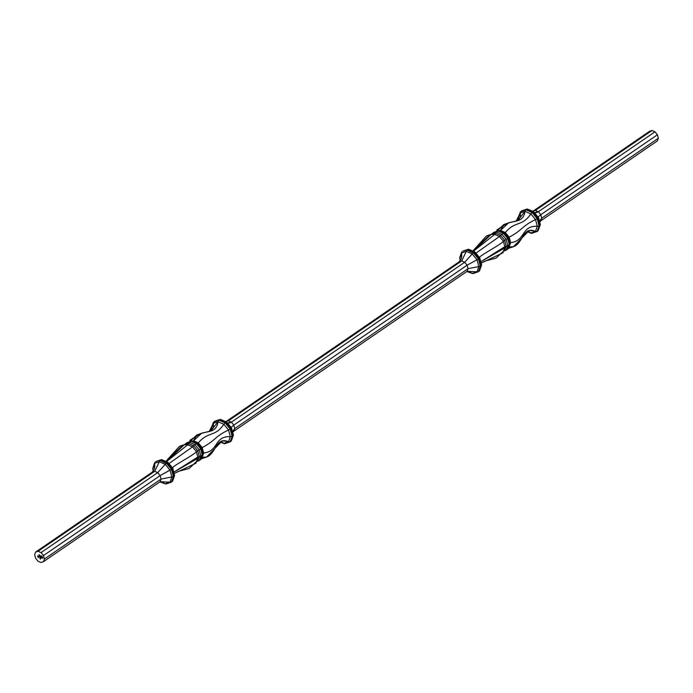 <?xml version="1.0" encoding="UTF-8"?>
<svg xmlns="http://www.w3.org/2000/svg" width="693" height="693" viewBox="0 0 693 693"><rect width="100%" height="100%" fill="white"/><g stroke="black" fill="none" stroke-linecap="round" stroke-linejoin="round"><path stroke-width="1.04" d="M156.644 461.347L160.975 459.831L160.126 460.412L166.121 463.383L160.126 460.412L160.975 459.831L167.256 462.577L166.407 463.158L171.466 469.326L166.407 463.158L167.256 462.577L172.314 468.745L171.466 469.326L173.38 476.559L171.838 476.949L174.229 475.978L173.38 476.559L171.405 482.103L169.984 482.172L171.405 482.103L173.38 476.559L171.466 469.326L170.045 470.14L171.838 476.949L169.984 482.172L165.185 483.792L160.715 481.834L165.185 483.792L162.777 482.337L159.866 481.895L165.185 483.792L169.984 482.172L160.109 481.73L161.053 479.071L44.404 559.026L161.053 479.071L171.838 476.949L161.053 479.071L160.135 475.606L43.486 555.552L160.135 475.606L157.709 472.643L41.06 552.59L157.709 472.643L154.695 471.327L38.046 551.273L154.695 471.327L152.243 472.15L35.594 552.096L152.243 472.15L154.695 471.327L157.709 472.643L160.135 475.606L161.053 479.071L160.109 481.73L43.46 561.676L44.404 559.026L43.486 555.552L41.06 552.59L38.046 551.273L35.594 552.096L34.65 554.755L35.568 558.229L37.994 561.191L41.008 562.508L43.46 561.676L44.404 559.026L43.486 555.552L41.06 552.59L38.046 551.273L35.594 552.096L34.65 554.755L35.568 558.229L37.994 561.191L41.008 562.508L43.46 561.676L160.109 481.73L169.984 482.172L171.838 476.949L170.045 470.14L165.272 464.327L159.355 461.737L154.556 463.366L152.694 468.581L153.283 470.894L152.694 468.581L154.556 463.366C155.171 467.013 154.409 469.941 152.243 472.15L154.253 469.074L154.556 463.366L159.355 461.737L154.695 471.327L159.355 461.737L165.272 464.327L157.709 472.643L165.272 464.327L170.045 470.14L160.135 475.606L172.314 468.745L174.229 475.978L172.254 481.514L171.405 482.103L172.687 480.899M38.444 557.181L37.846 556.817L38.461 557.172M41.952 556.158L42.862 558.229L40.393 557.337L40.419 556.886L41.026 557.796L42.62 557.995L41.805 556.271L40.289 556.375L41.736 556.583L42.334 557.692L41.658 556.825L41.485 557.614L41.026 556.739L40.185 556.67L39.969 555.838L41.667 556.011L39.969 555.838L40.185 556.67L41.026 556.739L41.485 557.614L41.658 556.825L42.334 557.692L41.667 556.548L40.289 556.375L41.563 556.193L42.62 557.995L41.277 557.874L40.419 556.886L40.393 557.337L42.862 558.229L41.952 556.158M39.458 556.618L40.003 557.328L39.458 556.618M38.115 555.942L37.595 555.89L38.115 555.942M40.029 558.809L40.497 559.19L40.029 558.809M39.873 558.212L40.333 558.593L39.873 558.212M40.151 557.969L39.813 557.484L40.151 557.969M39.726 556.384L39.388 555.899L39.726 556.384M39.224 555.743L39.822 555.795L39.224 555.743M38.41 556.47L37.786 556.245L38.098 556.592M38.938 554.669L39.596 554.998L38.938 554.669M187.552 442.498L191.155 441.354L189.683 442.368L185.395 443.815L186.867 442.801L184.884 444.326L191.155 441.354L196.431 443.667L200.684 448.847L202.287 454.92L200.632 459.572L199.16 460.585L201.143 459.061L202.287 454.92L200.814 455.933L202.78 454.469L202.287 454.92L200.684 448.847L199.203 449.861L201.498 448.172L197.453 443.234L191.779 441.069L193.581 440.8C198.908 426.697 215.705 437.837 218.061 421.751L223.865 424.289L228.543 429.989L230.31 436.677L228.491 441.796L223.778 443.39L220.712 441.58L221.769 441.839L223.778 443.39L220.296 441.865L224.385 443.737L225.052 443.563L223.778 443.39L228.491 441.796C214.319 435.178 216.017 459.572 202.157 457.285L206.523 457.085L222.332 440.783L230.154 441.839L231.003 441.25L230.154 441.839L232.12 436.304L232.969 435.715L231.479 440.401M199.16 460.585L200.814 455.933L199.203 449.861L194.95 444.672L196.431 443.667L194.95 444.672L189.683 442.368L189.111 442.896L189.683 442.368L194.95 444.672L194.326 445.175L194.95 444.672L199.203 449.861L198.527 450.294L199.203 449.861L200.814 455.933L199.255 456.54L197.678 460.975L196.578 461.339L198.475 460.888L196.951 461.036L197.678 460.975L199.255 456.54L200.814 455.933L199.16 460.585L198.475 460.888M196.951 461.036L189.189 468.459L178.326 471.396L174.177 473.51L195.894 463.262L197.609 458.454L173.822 472.158L197.817 457.068L197.609 458.454M186.486 469.256L189.189 468.459M196.37 451.576C194.941 454.721 169.69 467.325 172.739 468.243C169.69 467.325 194.941 454.721 196.37 451.576L192.515 446.881L168.936 463.574L192.515 446.881L187.751 444.793L166.372 461.694L184.295 444.681L187.751 444.793L189.111 442.896L188.652 443.624L193.676 445.824L194.326 445.175L193.676 445.824L197.722 450.762L198.527 450.294L197.722 450.762L199.255 456.54L198.475 456.756L199.255 456.54L197.722 450.762L196.994 451.178L197.722 450.762L193.676 445.824L193.096 446.413L193.676 445.824L188.652 443.624L187.751 444.793L192.515 446.881L193.096 446.413L192.515 446.881L196.37 451.576L196.994 451.178L196.37 451.576L197.817 457.068L198.475 456.756L197.817 457.068L196.37 451.576M168.052 462.534L172.739 468.243L167.793 462.344M184.295 444.681L179.504 446.301L165.826 461.451L182.042 445.92M184.572 445.01L184.884 444.326L184.572 445.01M186.244 444.438L188.652 443.624L186.244 444.438M166.121 463.383L165.272 464.327L166.121 463.383M159.866 460.646L159.355 461.737L159.866 460.646M155.024 462.136L154.556 463.366L155.024 462.136M154.548 462.993L152.694 468.581M165.185 483.792L166.311 483.827L165.445 483.948M161.963 459.771L160.975 459.831L167.55 462.413L172.314 468.745L172.8 468.286L172.314 468.745L174.229 475.978L174.506 474.93M155.873 461.555L161.642 459.658M172.8 468.277L174.619 475.476L172.522 481.254M206.523 457.085L201.282 458.835L203.985 457.467M202.157 457.285L203.655 453.075C218.997 451.178 214.076 435.862 230.31 436.677C214.076 435.862 218.997 451.178 203.655 453.075L202.2 447.574C216.103 440.211 214.31 436.746 228.543 429.989C214.31 436.746 216.103 440.211 202.2 447.574L198.354 442.888C208.428 430.864 214.934 437.5 223.865 424.289C214.934 437.5 208.428 430.864 198.354 442.888L193.581 440.8L192.836 441.051L193.581 440.8L198.354 442.888L202.2 447.574L203.655 453.075L202.157 457.285M215.272 421.084L219.716 419.568L218.867 420.149L219.716 419.568L225.996 422.314L225.147 422.895L225.996 422.314L231.064 428.482L230.206 429.062L231.064 428.482L232.969 435.715L232.12 436.304L230.206 429.062L225.147 422.895L218.867 420.149L213.505 422.141L211.4 428.187L212.153 429.608L211.521 428.465L213.349 423.345L213.479 427.668L209.225 431.418L213.349 423.345L218.061 421.751L210.854 430.933L201.464 433.368L193.581 440.8L192.429 441.043L196.994 443.347L198.354 442.888L197.453 443.234L201.195 448.466L200.684 448.847L196.431 443.667L196.994 443.347L196.431 443.667L191.155 441.354L191.779 441.069M199.541 434.139L190.133 440.124L189.743 441.753L196.838 434.935L201.464 433.368M220.842 419.594L226.758 422.184L231.531 428.005L231.064 428.482L232.969 435.715L233.385 435.048L231.531 427.997L226.758 422.184L225.996 422.314L231.064 428.482L231.531 427.997C230.89 427.685 231.653 426.723 233.81 425.112L231.384 422.15L464.682 262.249L231.384 422.15L233.81 425.112C231.653 426.723 230.89 427.685 231.531 427.997L226.758 422.184C227.451 423.484 228.985 423.475 231.384 422.15L228.369 420.833L461.668 260.932L228.369 420.833L225.398 421.552L228.369 420.833L231.384 422.15L227.754 423.025L227.053 422.539M463.617 250.953L467.948 249.437L467.099 250.026L473.094 252.988L467.099 250.026L467.948 249.437L474.229 252.183L473.38 252.772L478.439 258.939L473.38 252.772L474.229 252.183L479.287 258.359L478.439 258.939L480.353 266.173L478.811 266.562L481.202 265.592L480.353 266.173L478.378 271.708L476.957 271.777L478.378 271.708L480.353 266.173L478.439 258.939L477.018 259.745L478.811 266.562L476.957 271.777L472.158 273.406L467.688 271.448L472.158 273.406L469.75 271.942L466.839 271.509L472.158 273.406L476.957 271.777L467.082 271.344L476.957 271.777L478.811 266.562L468.026 268.685L467.082 271.344L233.784 431.237L234.728 428.586L233.81 425.112L234.728 428.586L232.753 432.605L232.926 431.055L234.728 428.586L232.744 432.493L233.784 431.237L467.082 271.344L468.026 268.685L467.108 265.211L464.682 262.249L461.668 260.932L459.216 261.763L226.161 421.491L459.216 261.763L461.226 258.68L461.529 252.971L459.667 258.186L460.256 260.507L459.667 258.186L461.529 252.971C462.144 256.627 461.382 259.554 459.216 261.763L461.668 260.932L466.328 251.351L461.529 252.971L466.328 251.351L461.668 260.932L464.682 262.249L472.245 253.941L466.328 251.351L472.245 253.941L464.682 262.249L467.108 265.211L233.81 425.112L467.108 265.211L477.018 259.745L472.245 253.941L477.018 259.745L467.108 265.211L468.026 268.685L234.728 428.586L468.026 268.685L478.811 266.562L477.018 259.745L479.287 258.359L481.202 265.592L479.227 271.128L478.378 271.708L479.66 270.513M186.867 442.801L191.155 441.354M201.143 459.061L202.78 454.469M203.032 453.958L201.498 448.172L202.2 447.574L201.498 448.172L203.032 453.958L203.655 453.075L203.24 453.491M201.455 458.385L201.724 457.77L201.455 458.385M193.581 440.8L193.009 441.025M233.342 435.291L231.401 440.739M214.622 421.292L220.582 419.447M219.716 419.568L214.899 421.153M213.34 422.487L213.349 423.345L218.061 421.751L223.865 424.289L225.147 422.895L218.867 420.149L218.061 421.751L218.867 420.149L213.505 422.141M223.865 424.289L228.543 429.989L230.206 429.062L225.147 422.895L223.865 424.289M228.543 429.989L230.31 436.677L232.12 436.304L230.206 429.062L228.543 429.989M230.31 436.677L228.491 441.796L228.933 441.978L230.154 441.839L232.12 436.304L230.31 436.677M494.525 232.112L498.128 230.968L496.656 231.982L492.368 233.428L493.84 232.415L491.857 233.939L498.128 230.968L503.404 233.272L507.657 238.461L509.26 244.534L507.605 249.185L506.133 250.199L508.116 248.674L509.26 244.534L507.787 245.547L509.753 244.083L509.26 244.534L507.657 238.461L506.176 239.466L508.471 237.777L504.426 232.848L498.752 230.682L500.554 230.414C505.881 216.311 522.678 227.451 525.034 211.356L530.838 213.903L535.516 219.603L537.283 226.29L535.464 231.41L530.751 233.004L527.685 231.185L528.742 231.445L530.751 233.004L527.269 231.479L531.358 233.342L532.025 233.169L530.751 233.004L535.464 231.41C521.292 224.792 522.99 249.185 509.13 246.89L513.496 246.699L529.305 230.388L537.127 231.445L537.976 230.864L537.127 231.445L539.093 225.909L539.942 225.329L538.452 230.007M506.133 250.199L507.787 245.547L506.176 239.466L501.923 234.286L503.404 233.272L501.923 234.286L496.656 231.982L496.084 232.51L496.656 231.982L501.923 234.286L501.299 234.788L501.923 234.286L506.176 239.466L505.5 239.908L506.176 239.466L507.787 245.547L506.228 246.154L504.651 250.58L503.551 250.953L505.448 250.502L503.924 250.649L504.651 250.58L506.228 246.154L507.787 245.547L506.133 250.199L505.448 250.502M513.496 246.699L508.255 248.449L510.958 247.08M509.13 246.89L510.628 242.689C525.97 240.792 521.049 225.468 537.283 226.29C521.049 225.468 525.97 240.792 510.628 242.689L509.173 237.188C523.076 229.825 521.283 226.36 535.516 219.603C521.283 226.36 523.076 229.825 509.173 237.188L505.327 232.501C515.401 220.469 521.907 227.113 530.838 213.903C521.907 227.113 515.401 220.469 505.327 232.501L500.554 230.414L499.809 230.665L500.554 230.414L505.327 232.501L509.173 237.188L510.628 242.689L509.13 246.89M522.245 210.698L526.689 209.173L525.84 209.762L526.689 209.173L532.969 211.928L532.12 212.508L532.969 211.928L538.037 218.096L537.179 218.676L538.037 218.096L539.942 225.329L539.093 225.909L537.179 218.676L532.12 212.508L525.84 209.762L520.478 211.746L518.373 217.801L519.126 219.222L518.494 218.07L520.322 212.95L520.452 217.273L516.198 221.032L520.322 212.95L525.034 211.356L517.827 220.547L508.437 222.981L500.554 230.414L499.402 230.648L503.967 232.961L505.327 232.501L504.426 232.848L508.168 238.08L507.657 238.461L503.404 233.272L503.967 232.961L503.404 233.272L498.128 230.968L498.752 230.682M506.514 223.744L497.106 229.738L496.716 231.358L503.811 224.541L508.437 222.981M527.815 209.208L533.731 211.798L538.504 217.611L538.037 218.096L539.942 225.329L540.358 224.662L538.504 217.611L533.731 211.798L532.969 211.928L538.037 218.096L538.504 217.611C537.863 217.29 538.626 216.329 540.783 214.717L538.357 211.755L540.783 214.717C538.626 216.329 537.863 217.29 538.504 217.611L533.731 211.798C534.424 213.097 535.958 213.08 538.357 211.755L535.342 210.438L532.371 211.166L535.342 210.438L538.357 211.755L534.727 212.638L534.026 212.145M538.513 217.654L540.332 224.523M540.783 214.717L541.701 218.191L539.726 222.219L539.899 220.669L541.701 218.191L539.717 222.106L540.757 220.85L657.406 140.904L540.757 220.85L541.701 218.191L658.35 138.245L657.406 140.904L658.35 138.245L541.701 218.191L540.783 214.717L657.432 134.771L658.35 138.245L657.432 134.771L540.783 214.717M493.84 232.415L498.128 230.968M508.116 248.674L509.753 244.083M510.005 243.564L508.471 237.777L509.173 237.188L508.471 237.777L510.005 243.564L510.628 242.689L510.213 243.104M508.428 247.99L508.697 247.375L508.428 247.99M500.554 230.414L499.982 230.639M540.358 224.662L537.976 230.864L540.358 224.662M521.595 210.897L527.555 209.052M520.313 212.101L520.322 212.95L525.034 211.356L530.838 213.903L532.12 212.508L525.84 209.762L525.034 211.356L525.84 209.762L520.478 211.746M530.838 213.903L535.516 219.603L537.179 218.676L532.12 212.508L530.838 213.903M535.516 219.603L537.283 226.29L539.093 225.909L537.179 218.676L535.516 219.603M518.494 218.07L518.823 219.49M537.283 226.29L535.464 231.41L535.906 231.583L537.127 231.445L539.093 225.909L537.283 226.29M503.924 250.649L496.162 258.065L485.299 261.001L481.15 263.123L502.867 252.876L504.582 248.068L480.795 261.763L504.79 246.682L504.582 248.068M493.459 258.861L496.162 258.065M503.343 241.181C501.914 244.326 476.663 256.938 479.712 257.848C476.663 256.938 501.914 244.326 503.343 241.181L499.488 236.495L475.909 253.179L499.488 236.495L494.724 234.407L473.345 251.299L491.268 234.295L494.724 234.407L496.084 232.51L495.625 233.238L500.649 235.438L501.299 234.788L500.649 235.438L504.695 240.367L505.5 239.908L504.695 240.367L506.228 246.154L505.448 246.37L506.228 246.154L504.695 240.367L503.967 240.783L504.695 240.367L500.649 235.438L500.069 236.018L500.649 235.438L495.625 233.238L494.724 234.407L499.488 236.495L500.069 236.018L499.488 236.495L503.343 241.181L503.967 240.783L503.343 241.181L504.79 246.682L505.448 246.37L504.79 246.682L503.343 241.181M475.026 252.148L479.712 257.848L474.766 251.957M491.268 234.295L486.477 235.915L472.799 251.065L489.015 235.533M491.545 234.615L491.857 233.939L491.545 234.615M493.217 234.052L495.625 233.238L493.217 234.052M473.094 252.988L472.245 253.941L473.094 252.988M466.839 250.26L466.328 251.351L466.839 250.26M461.997 251.75L461.529 252.971L461.997 251.75M459.797 257.484L459.667 258.186M472.158 273.406L473.284 273.432L472.418 273.553M468.936 249.376L467.948 249.437L474.523 252.018L479.287 258.359L479.773 257.9L479.287 258.359L481.202 265.592L481.479 264.535M462.846 251.161L468.615 249.263M481.6 264.813L479.495 270.859M538.357 211.755L655.006 131.809L657.432 134.771L655.006 131.809L538.357 211.755M535.342 210.438L651.992 130.492L655.006 131.809L651.992 130.492L535.342 210.438M533.134 211.105L649.54 131.323L651.992 130.492L649.54 131.323L533.134 211.105M38.184 555.959L37.613 555.959L38.184 555.959M39.986 556.418L39.406 556.41L39.986 556.418M39.813 555.751L39.284 555.682L39.813 555.751M39.38 555.578L39.18 555.136M42.853 558.186L40.913 557.934L40.315 556.869L41.078 557.96L42.853 558.186M42.689 557.952L42.1 556.41L40.211 556.072L41.987 556.306L42.689 557.952M42.316 557.64L41.259 556.765L42.316 557.64M41.476 557.562L40.047 555.847L41.476 557.562M38.271 557.804L38.184 557.276M196.5 461.564L198.631 460.845M166.043 483.957L171.128 482.233M152.668 468.477L153.274 470.781M160.629 481.834L165.41 483.931M161.876 459.728L167.923 462.37M156.15 461.417L161.235 459.693M168.001 462.43L172.791 468.26M174.601 475.537L172.67 480.977M190.133 440.124L189.527 441.822M191.64 441.112L187.396 442.55M201.394 458.567L202.988 454.088M220.617 419.464L226.663 422.106M231.54 428.014L233.359 434.909M233.35 435.273L231.41 440.713M213.357 422.409L211.426 427.858M211.408 428.222L211.85 429.877M224.792 443.693L229.877 441.978M220.201 441.935L224.151 443.667M497.106 229.738L496.5 231.436M498.613 230.717L494.369 232.155M508.367 248.172L509.961 243.693M527.59 209.069L533.636 211.72M521.872 210.767L526.957 209.043M520.33 212.023L518.399 217.463M531.765 233.307L536.85 231.583M527.174 231.549L531.124 233.272M503.473 251.178L505.604 250.45M461.59 252.287L459.65 257.727M473.016 273.562L478.101 271.847M459.641 258.091L460.247 260.395M467.602 271.448L472.383 273.536M468.849 249.333L474.896 251.983M463.123 251.022L468.208 249.307M474.974 252.044L479.764 257.874L481.592 264.778M481.574 265.142L479.643 270.591"/></g></svg>
